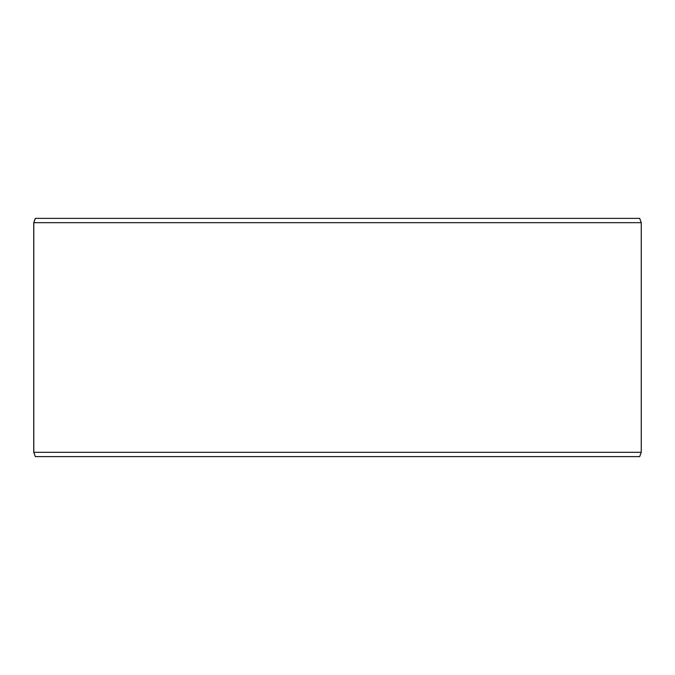 <?xml version="1.0" encoding="UTF-8"?>
<svg xmlns="http://www.w3.org/2000/svg" width="675" height="675" viewBox="0 0 675 675"><rect width="100%" height="100%" fill="white"/><g stroke="black" fill="none" stroke-linecap="round" stroke-linejoin="round"><path stroke-width="1.01" d="M35.353 456.621L639.689 456.621L641.25 452.326L641.25 222.674L639.689 218.379L35.311 218.379L33.75 222.674L33.75 452.326L35.311 456.621L33.792 452.326L33.792 222.674L35.353 218.379M641.25 222.674L33.792 222.674M641.25 452.326L33.792 452.326"/></g></svg>
